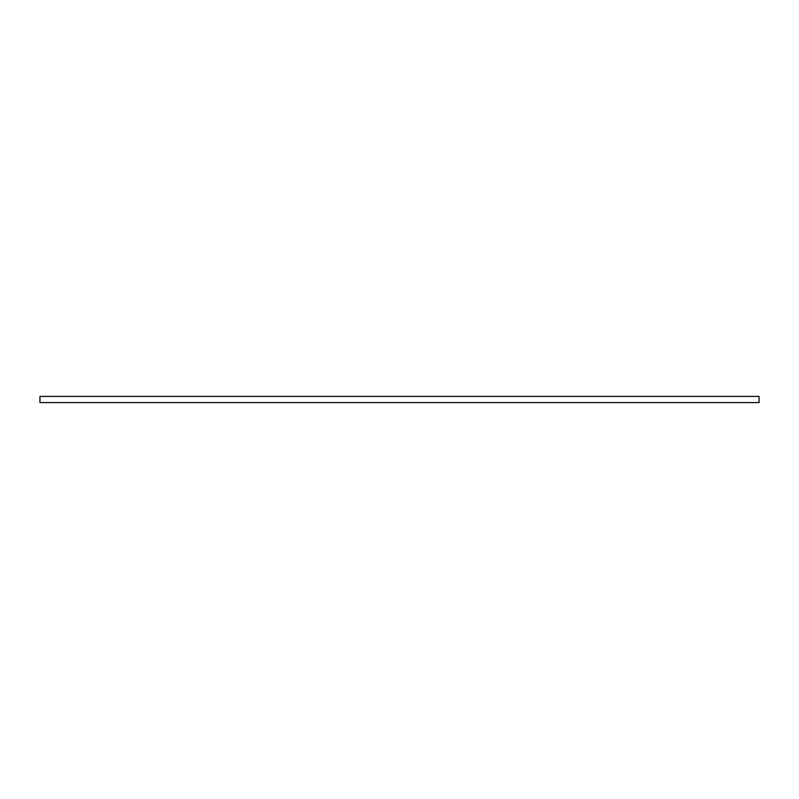 <?xml version="1.0" encoding="UTF-8"?>
<svg xmlns="http://www.w3.org/2000/svg" width="799" height="799" viewBox="0 0 799 799"><rect width="100%" height="100%" fill="white"/><g stroke="black" fill="none" stroke-linecap="round" stroke-linejoin="round"><path stroke-width="1.2" d="M759.05 396.404L39.95 396.404L39.95 402.596L759.05 402.596L759.05 396.404"/></g></svg>
